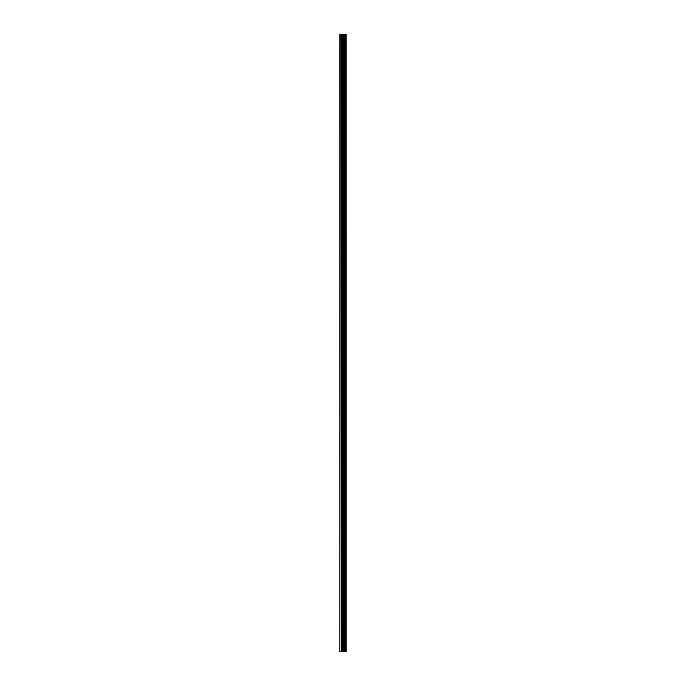 <?xml version="1.0" encoding="UTF-8"?>
<svg xmlns="http://www.w3.org/2000/svg" width="686" height="686" viewBox="0 0 686 686"><rect width="100%" height="100%" fill="white"/><g stroke="black" fill="none" stroke-linecap="round" stroke-linejoin="round"><path stroke-width="1.03" d="M346.147 34.3L346.19 651.7L346.147 34.3L339.81 34.3L339.81 651.7L340.222 34.3M340.222 651.7L346.147 651.7M344.08 34.3L344.08 651.7L344.055 34.3M346.078 651.7L346.078 34.3M345.512 651.7L345.512 34.3M345.392 651.7L345.392 34.3M344.706 651.7L344.706 34.3M344.586 651.7L344.586 34.3M343.746 651.7L343.746 34.3M343.454 651.7L343.454 34.3M343.069 651.7L343.069 34.3M342.777 651.7L342.777 34.3M342.048 651.7L342.048 34.3M341.611 651.7L341.611 34.3"/></g></svg>
